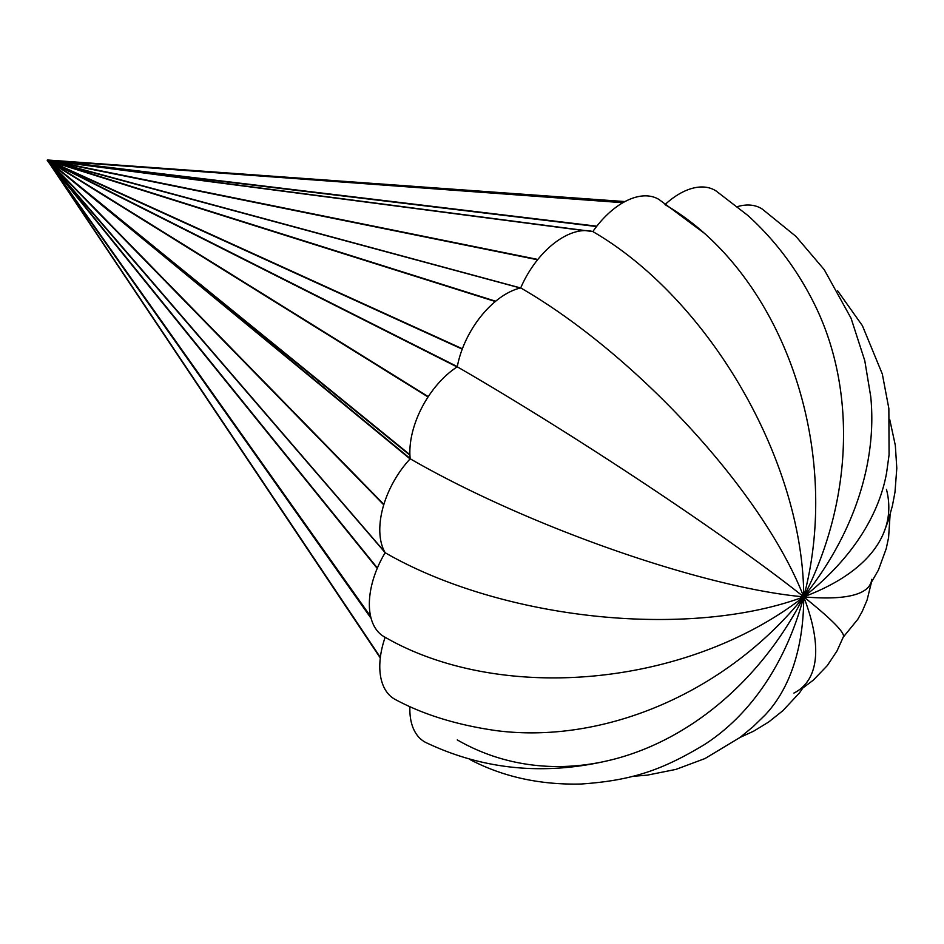 <?xml version="1.0" encoding="UTF-8"?>
<svg xmlns="http://www.w3.org/2000/svg" width="944" height="944" viewBox="0 0 944 944"><rect width="100%" height="100%" fill="white"/><g stroke="black" fill="none" stroke-linecap="round" stroke-linejoin="round"><path stroke-width="1.42" d="M49.772 160.338L47.235 160.327M47.436 159.984L624.963 201.568M49.525 160.374L592.726 231.551M49.253 160.539L520.569 287.944M49.123 160.468L47.318 160.02M48.876 160.716L47.271 160.067M48.663 161.035L47.235 160.114M47.212 160.185L410.097 458.949M48.486 161.719L47.2 160.244L48.486 161.719M385.093 552.618L47.92 161.129M48.533 162.002L380.29 657.944M370.862 617.423L47.212 160.291M49.772 161.896L409.908 454.678M49.489 161.035L50.126 161.223M737.512 206.618A71.166 41.088 -60 0 1 762.363 209.155L795.898 236.354L824.23 269.654L851.075 318.281L864.787 360.714L870.734 396.539A298.245 235.209 144.9 0 1 803.722 596.856A298.245 242.584 111.4 0 0 815.132 305.549A298.245 242.584 111.4 0 1 815.203 305.679A298.245 242.584 111.4 0 1 803.722 596.856A298.245 220.695 81.1 0 0 664.965 204.636M665.862 203.81A71.166 41.088 -60 0 1 716.118 190.995L747.754 215.374C775.602 240.578 798.081 270.68 815.203 305.679L815.203 305.679M837.623 290.799L862.403 325.68L882.321 374.025L888.859 408.492L889.071 454.855L886.605 472.767A298.245 199.467 170.5 0 1 803.722 596.856A298.245 172.186 60 0 0 592.832 231.587A298.245 172.186 60 0 1 803.722 596.856A298.245 220.695 81.1 0 0 704.377 233.274L659.006 199.491A71.166 41.088 120 0 0 592.832 231.587A71.166 41.088 -60 0 0 520.71 287.92A298.245 102.908 45.1 0 1 803.722 596.856A298.245 102.908 45.1 0 0 520.71 287.92A71.166 41.088 -60 0 0 457.274 366.815A298.245 21.228 32.9 0 1 803.722 596.856A298.245 21.228 32.9 0 0 457.274 366.815A71.166 41.088 -60 0 0 410.203 458.784A298.245 63.024 21.2 0 0 803.722 596.856A298.245 63.024 21.2 0 1 410.203 458.784A71.166 41.088 -60 0 0 385.152 552.724A298.245 139.665 8 0 0 803.722 596.856A298.245 139.665 8 0 1 385.152 552.724A71.166 41.088 -60 0 0 384.161 636.752L391.099 640.61A298.245 199.467 -9.5 0 0 803.722 596.856A298.245 139.665 -172 0 0 883.56 533.218L888.233 520.734L892.41 505.795L894.995 492.131L896.8 468.224L895.325 445.367L889.791 419.761M886.628 472.649A298.245 199.467 170.5 0 1 803.722 596.856A298.245 199.467 -9.5 0 1 390.285 640.174A298.245 199.467 -9.5 0 0 391.099 640.61M886.44 489.346A298.245 139.665 -172 0 1 803.722 596.856A298.245 63.024 -158.8 0 0 869.412 585.752L878.427 570.023L886.215 548.712L888.587 537.561L890.098 514.681M843.016 637.353A298.245 21.228 -147.1 0 0 803.722 596.856A298.245 63.024 -158.8 0 0 871.737 579.345M793.951 693.073A298.245 102.908 -134.9 0 0 803.722 596.856A298.245 21.228 -147.1 0 1 843.429 636.74L836.974 651.018L827.274 665.626L813.244 680.199L803.45 687.551M765.183 714.938A298.245 172.186 -120 0 0 803.722 596.856A298.245 102.908 -134.9 0 1 808.831 679.409L799.426 692.943L782.8 710.761L768.581 722.077L753.749 731.116L740.061 737.429M632.35 776.369L647.254 775.154L675.928 769.395L705.038 758.528L740.084 737.417L753.1 726.703L765.206 714.903A298.245 172.186 -120 0 0 803.722 596.856A298.245 242.584 -68.6 0 1 457.274 739.907M496.45 730.656A298.245 235.209 -35.1 0 0 803.722 596.856A298.245 220.695 -98.9 0 1 704.448 744.58C662.228 770.009 632.209 780.499 581.138 784.016C540.818 784.995 504.403 777.172 471.894 760.557A71.166 41.088 -60 0 1 469.557 759.212M385.14 637.306A71.166 41.088 -60 0 0 395.418 699.563C423.596 714.738 457.344 725.11 496.627 730.68A298.245 235.209 -35.1 0 0 803.722 596.856A298.245 242.584 -68.6 0 1 614.414 759.106C547.626 776.074 484.791 770.552 425.909 742.55A71.166 41.088 -60 0 1 409.908 706.584M56.144 162.734L495.659 301.219M55.189 160.917L596.82 226.182M273.394 176.622L623.465 202.394M48.911 160.728L457.368 366.65M55.389 171.867L371.098 618.355M384.09 636.716L384.94 637.908M50.823 164.763L377.211 568.406M51.377 164.575L383.748 504.828M97.291 201.025L409.92 455.185M49.831 161.943L428.057 396.976M50.303 161.294L462.383 348.773M52.604 161.035L537.844 259.447M53.135 161.53L537.573 259.777M56.097 164.362L462.241 349.127M51.141 162.297L428.269 396.645M49.938 162.545L383.878 504.415M55.153 169.531L377.376 568.017M55.212 171.596L380.361 657.39M49.749 163.253L370.638 616.467M48.474 161.188L385.27 552.57M457.179 366.992L48.781 161.105L410.31 458.619M48.887 160.775L520.628 288.085M50.103 160.704L583.899 230.607M53.596 160.799L624.362 201.886M53.773 160.81L622.898 202.712M82.989 164.645L596.549 226.525M49.949 161.188L495.317 301.514M843.299 637.094L857.777 619.323L862.167 611.57L867.064 600.101L871.312 582.885"/></g></svg>
